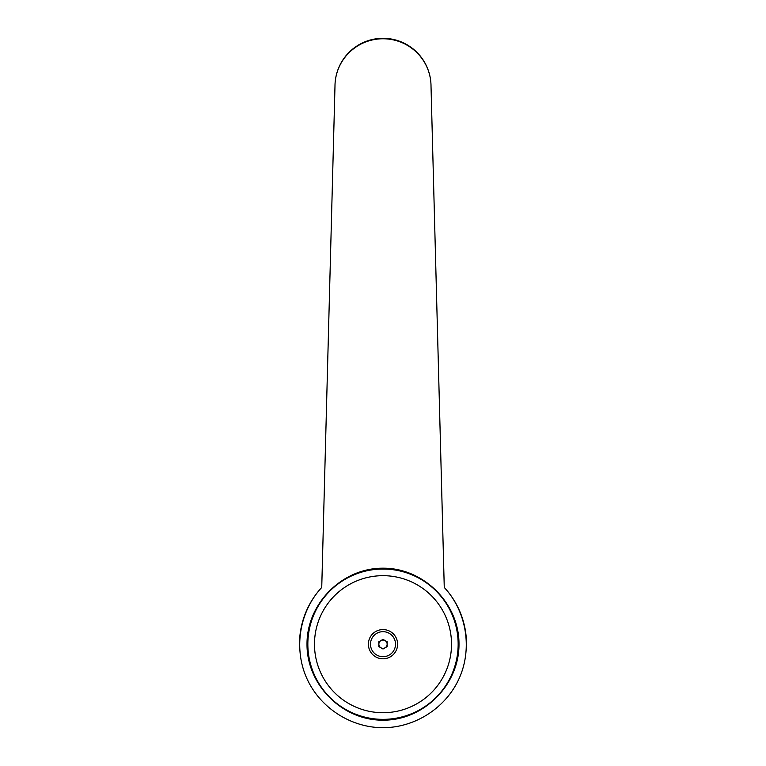 <?xml version="1.0" encoding="UTF-8"?>
<svg xmlns="http://www.w3.org/2000/svg" width="766" height="766" viewBox="0 0 766 766"><rect width="100%" height="100%" fill="white"/><g stroke="black" fill="none" stroke-linecap="round" stroke-linejoin="round"><path stroke-width="1.15" d="M321.739 587.445L334.981 86.299A48.019 48.019 0 0 1 383 38.3A48.019 48.019 0 0 1 431.019 86.319L444.261 587.445C466.36 611.306 472.536 647.825 459.523 677.623C446.501 707.42 415.517 727.7 383 727.7C350.483 727.7 319.499 707.42 306.477 677.623C293.464 647.825 299.64 611.306 321.739 587.445A83.504 83.504 0 0 0 299.496 644.196A83.504 83.504 0 0 1 321.739 587.445L334.981 86.319A48.019 47.549 0 0 1 383 38.769A48.019 47.549 0 0 1 431.019 86.319L444.261 587.445A83.504 83.504 0 0 1 466.504 644.196M383 568.2C423.665 567.903 459.294 603.531 458.987 644.196C459.294 684.852 423.665 720.49 383 720.184C342.335 720.49 306.706 684.852 307.013 644.196C306.706 603.531 342.335 567.903 383 568.2M458.154 644.196A75.154 75.154 0 0 0 383 569.033A75.154 75.154 0 0 0 307.846 644.196A75.154 75.154 0 0 0 383 719.351A75.154 75.154 0 0 0 458.154 644.196A75.154 75.154 0 0 1 383 719.351A75.154 75.154 0 0 1 307.846 644.196M451.519 644.196A68.519 68.519 0 0 0 383 575.678A68.519 68.519 0 0 0 314.481 644.196A68.519 68.519 0 0 0 383 712.715A68.519 68.519 0 0 0 451.519 644.196M383 640.05A4.136 4.136 0 0 1 387.136 644.196A4.136 4.136 0 0 1 383 648.333A4.136 4.136 0 0 1 378.864 644.196A4.136 4.136 0 0 1 383 640.05M383 658.808A14.611 14.611 0 0 0 397.611 644.196A14.611 14.611 0 0 0 383 629.575A14.611 14.611 0 0 0 368.389 644.196A14.611 14.611 0 0 0 383 658.808M383 631.672A12.515 12.515 0 0 1 395.515 644.196A12.515 12.515 0 0 1 383 656.711A12.515 12.515 0 0 1 370.485 644.196A12.515 12.515 0 0 1 383 631.672M387.175 641.784L387.175 646.6L383 649.013L378.825 646.6L378.825 641.784L383 639.371L387.175 641.784"/></g></svg>
